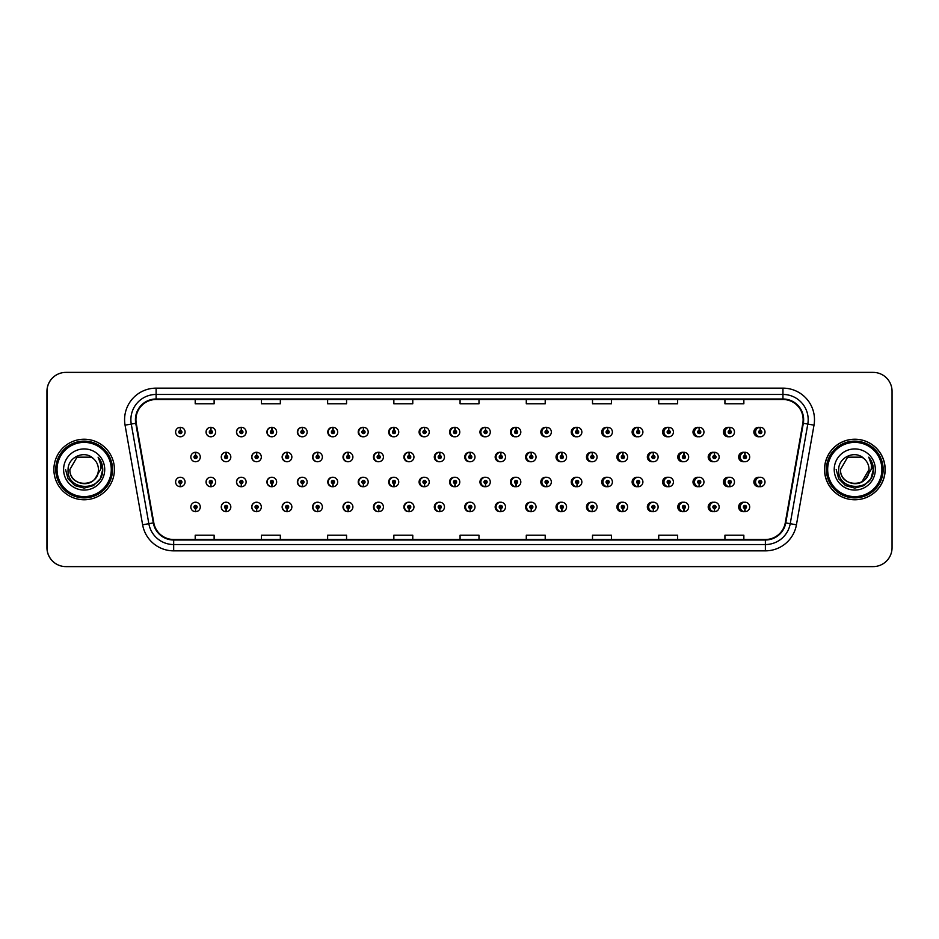 <?xml version="1.0" encoding="UTF-8"?>
<svg xmlns="http://www.w3.org/2000/svg" width="939" height="939" viewBox="0 0 939 939"><rect width="100%" height="100%" fill="white"/><g stroke="black" fill="none" stroke-linecap="round" stroke-linejoin="round"><path stroke-width="1.41" d="M215.594 432.046A4.73 4.73 0 0 0 211.075 427.315A4.73 4.73 0 0 1 215.594 432.046A4.73 4.73 0 0 1 210.864 436.776A4.73 4.73 0 0 1 206.134 432.046A4.73 4.73 0 0 1 210.665 427.315L210.794 430.461A1.573 1.573 0 0 0 209.291 432.046A1.573 1.573 0 0 0 210.864 433.618A1.573 1.573 0 0 0 212.449 432.046A1.573 1.573 0 0 0 210.935 430.461L211.075 427.315A4.73 4.73 0 0 0 206.052 432.046A4.73 4.73 0 0 0 210.829 436.776M246.124 432.046A4.73 4.73 0 0 0 241.593 427.315A4.73 4.73 0 0 1 246.124 432.046A4.73 4.73 0 0 1 241.393 436.776A4.73 4.73 0 0 1 236.663 432.046A4.73 4.73 0 0 1 241.182 427.315L241.323 430.461A1.573 1.573 0 0 0 239.809 432.046A1.573 1.573 0 0 0 241.393 433.618A1.573 1.573 0 0 0 242.966 432.046A1.573 1.573 0 0 0 241.464 430.461L241.593 427.315A4.73 4.73 0 0 0 236.487 432.046A4.73 4.73 0 0 0 241.3 436.764M272.122 427.339A4.73 4.73 0 0 0 266.922 432.046A4.73 4.73 0 0 0 271.782 436.764M302.64 427.339A4.73 4.73 0 0 0 297.358 432.046A4.73 4.73 0 0 0 302.264 436.764M333.157 427.351A4.73 4.73 0 0 0 327.781 432.046A4.73 4.73 0 0 0 332.735 436.764M363.217 427.315A4.73 4.73 0 0 0 358.217 432.046A4.73 4.73 0 0 0 363.217 436.764M393.687 427.327A4.73 4.73 0 0 0 388.652 432.046A4.73 4.73 0 0 0 393.687 436.764M424.17 427.327A4.73 4.73 0 0 0 419.087 432.046A4.73 4.73 0 0 0 424.17 436.752M454.652 427.327A4.73 4.73 0 0 0 449.523 432.046A4.73 4.73 0 0 0 454.652 436.752M485.123 427.327A4.73 4.73 0 0 0 479.958 432.046A4.73 4.73 0 0 0 485.123 436.752M515.605 427.339A4.73 4.73 0 0 0 510.393 432.046A4.73 4.73 0 0 0 515.605 436.741M546.087 427.339A4.73 4.73 0 0 0 540.829 432.046A4.73 4.73 0 0 0 546.087 436.741M576.558 427.351A4.73 4.73 0 0 0 571.252 432.046A4.73 4.73 0 0 0 576.558 436.741M607.04 427.351A4.73 4.73 0 0 0 601.688 432.046A4.73 4.73 0 0 0 607.04 436.729M637.522 427.362A4.73 4.73 0 0 0 632.123 432.046A4.73 4.73 0 0 0 637.522 436.729M667.993 427.362A4.73 4.73 0 0 0 662.558 432.046A4.73 4.73 0 0 0 667.993 436.717M698.475 427.374A4.73 4.73 0 0 0 692.994 432.046A4.73 4.73 0 0 0 698.475 436.705M728.946 427.374A4.73 4.73 0 0 0 723.429 432.046A4.73 4.73 0 0 0 728.946 436.705M759.428 427.386A4.73 4.73 0 0 0 753.864 432.046A4.73 4.73 0 0 0 759.428 436.694M469.864 502.248A4.73 4.73 0 0 0 464.735 506.954A4.73 4.73 0 0 0 469.864 511.673M470.063 511.649A4.73 4.73 0 0 0 470.462 511.579L470.357 509.161M439.393 502.248A4.73 4.73 0 0 0 434.299 506.954A4.73 4.73 0 0 0 439.393 511.673M439.534 511.661A4.73 4.73 0 0 0 439.945 511.602L439.839 509.161M408.911 502.236A4.73 4.73 0 0 0 403.876 506.954A4.73 4.73 0 0 0 408.911 511.673M404.486 506.954A4.73 4.73 0 0 0 409.017 511.685A4.73 4.73 0 0 1 404.486 506.954A4.73 4.73 0 0 1 409.216 502.224A4.73 4.73 0 0 1 413.946 506.954A4.73 4.73 0 0 1 409.427 511.685L409.287 508.539A1.573 1.573 0 0 0 410.801 506.954A1.573 1.573 0 0 0 409.216 505.382A1.573 1.573 0 0 0 407.643 506.954A1.573 1.573 0 0 0 409.146 508.539L409.017 511.685A4.73 4.73 0 0 0 409.427 511.614L409.31 509.161M378.429 502.236A4.73 4.73 0 0 0 373.44 506.954A4.73 4.73 0 0 0 378.429 511.685M373.968 506.954A4.73 4.73 0 0 0 378.487 511.685A4.73 4.73 0 0 1 373.968 506.954A4.73 4.73 0 0 1 378.699 502.224A4.73 4.73 0 0 1 383.429 506.954A4.73 4.73 0 0 1 378.898 511.685L378.769 508.539A1.573 1.573 0 0 0 380.272 506.954A1.573 1.573 0 0 0 378.699 505.382A1.573 1.573 0 0 0 377.114 506.954A1.573 1.573 0 0 0 378.628 508.539L378.487 511.685A4.73 4.73 0 0 0 378.898 511.626L378.793 509.161M317.476 502.236A4.73 4.73 0 0 0 312.57 506.954A4.73 4.73 0 0 0 317.852 511.661L317.746 509.161M347.958 502.236A4.73 4.73 0 0 0 343.005 506.954A4.73 4.73 0 0 0 348.381 511.649L348.275 509.161M226.041 502.224A4.73 4.73 0 0 0 221.264 506.954A4.73 4.73 0 0 0 226.287 511.685L226.158 508.539A1.573 1.573 0 0 0 227.661 506.954A1.573 1.573 0 0 0 226.088 505.382A1.573 1.573 0 0 0 224.503 506.954A1.573 1.573 0 0 0 226.017 508.539L226.053 507.588A0.634 0.634 0 0 1 225.454 506.954A0.634 0.634 0 0 1 226.088 506.332A0.634 0.634 0 0 1 226.722 506.954A0.634 0.634 0 0 1 226.111 507.588L226.158 508.539M256.523 502.236A4.73 4.73 0 0 0 251.699 506.954A4.73 4.73 0 0 0 256.817 511.673L256.676 508.539A1.573 1.573 0 0 0 258.19 506.954A1.573 1.573 0 0 0 256.605 505.382A1.573 1.573 0 0 0 255.032 506.954A1.573 1.573 0 0 0 256.535 508.539L256.582 507.588A0.634 0.634 0 0 1 255.971 506.954A0.634 0.634 0 0 1 256.605 506.332A0.634 0.634 0 0 1 257.239 506.954A0.634 0.634 0 0 1 256.64 507.588L256.676 508.539M286.994 502.236A4.73 4.73 0 0 0 282.134 506.954A4.73 4.73 0 0 0 287.334 511.661L287.228 509.161M500.346 502.248A4.73 4.73 0 0 0 495.17 506.954A4.73 4.73 0 0 0 500.346 511.673M530.817 502.259A4.73 4.73 0 0 0 525.605 506.954A4.73 4.73 0 0 0 530.817 511.661M561.299 502.259A4.73 4.73 0 0 0 556.041 506.954A4.73 4.73 0 0 0 561.299 511.661M591.781 502.259A4.73 4.73 0 0 0 586.476 506.954A4.73 4.73 0 0 0 591.781 511.649M622.252 502.271A4.73 4.73 0 0 0 616.911 506.954A4.73 4.73 0 0 0 622.252 511.649M652.734 502.271A4.73 4.73 0 0 0 647.347 506.954A4.73 4.73 0 0 0 652.734 511.638M683.216 502.283A4.73 4.73 0 0 0 677.782 506.954A4.73 4.73 0 0 0 683.216 511.638M713.687 502.295A4.73 4.73 0 0 0 708.206 506.954A4.73 4.73 0 0 0 713.687 511.626M744.169 502.295A4.73 4.73 0 0 0 738.641 506.954A4.73 4.73 0 0 0 744.169 511.626M195.5 508.539L195.359 511.685A4.73 4.73 0 0 0 195.77 511.685L195.629 508.539A1.573 1.573 0 0 0 197.143 506.954A1.573 1.573 0 0 0 195.558 505.382A1.573 1.573 0 0 0 193.986 506.954A1.573 1.573 0 0 0 195.5 508.539L195.535 507.588A0.634 0.634 0 0 1 194.936 506.954A0.634 0.634 0 0 1 195.558 506.332A0.634 0.634 0 0 1 196.192 506.954A0.634 0.634 0 0 1 195.594 507.588L195.629 508.539M454.652 477.27A4.73 4.73 0 0 0 449.523 481.989A4.73 4.73 0 0 0 454.652 486.695M450.321 481.989A4.73 4.73 0 0 0 454.84 486.707A4.73 4.73 0 0 1 450.321 481.989A4.73 4.73 0 0 1 455.051 477.258A4.73 4.73 0 0 1 459.781 481.989A4.73 4.73 0 0 1 455.251 486.707L455.11 483.562A1.573 1.573 0 0 0 456.624 481.989A1.573 1.573 0 0 0 455.051 480.404A1.573 1.573 0 0 0 453.467 481.989A1.573 1.573 0 0 0 454.981 483.562L454.84 486.707A4.73 4.73 0 0 0 455.251 486.613M424.17 477.27A4.73 4.73 0 0 0 419.087 481.989A4.73 4.73 0 0 0 424.17 486.707M419.792 481.989A4.73 4.73 0 0 0 424.322 486.707A4.73 4.73 0 0 1 419.792 481.989A4.73 4.73 0 0 1 424.522 477.258A4.73 4.73 0 0 1 429.252 481.989A4.73 4.73 0 0 1 424.733 486.707L424.592 483.562A1.573 1.573 0 0 0 426.095 481.989A1.573 1.573 0 0 0 424.522 480.404A1.573 1.573 0 0 0 422.949 481.989A1.573 1.573 0 0 0 424.451 483.562L424.322 486.707A4.73 4.73 0 0 0 424.721 486.625M393.687 477.27A4.73 4.73 0 0 0 388.652 481.989A4.73 4.73 0 0 0 393.687 486.707M389.274 481.989A4.73 4.73 0 0 0 393.793 486.707A4.73 4.73 0 0 1 389.274 481.989A4.73 4.73 0 0 1 394.004 477.258A4.73 4.73 0 0 1 398.735 481.989A4.73 4.73 0 0 1 394.204 486.707L394.075 483.562A1.573 1.573 0 0 0 395.577 481.989A1.573 1.573 0 0 0 394.004 480.404A1.573 1.573 0 0 0 392.42 481.989A1.573 1.573 0 0 0 393.934 483.562L393.793 486.707A4.73 4.73 0 0 0 394.204 486.648M302.264 477.258A4.73 4.73 0 0 0 297.358 481.989A4.73 4.73 0 0 0 302.64 486.684L302.499 483.562A1.573 1.573 0 0 0 304.013 481.989A1.573 1.573 0 0 0 302.44 480.404A1.573 1.573 0 0 0 300.856 481.989A1.573 1.573 0 0 0 302.37 483.562L302.405 482.611A0.634 0.634 0 0 1 301.806 481.989A0.634 0.634 0 0 1 302.44 481.355A0.634 0.634 0 0 1 303.062 481.989A0.634 0.634 0 0 1 302.464 482.611L302.499 483.562M271.782 477.258A4.73 4.73 0 0 0 266.922 481.989A4.73 4.73 0 0 0 272.122 486.695L271.981 483.562A1.573 1.573 0 0 0 273.484 481.989A1.573 1.573 0 0 0 271.911 480.404A1.573 1.573 0 0 0 270.338 481.989A1.573 1.573 0 0 0 271.841 483.562L271.887 482.611A0.634 0.634 0 0 1 271.277 481.989A0.634 0.634 0 0 1 271.911 481.355A0.634 0.634 0 0 1 272.545 481.989A0.634 0.634 0 0 1 271.934 482.611L271.981 483.562M241.3 477.258A4.73 4.73 0 0 0 236.487 481.989A4.73 4.73 0 0 0 241.593 486.695L241.464 483.562A1.573 1.573 0 0 0 242.966 481.989A1.573 1.573 0 0 0 241.393 480.404A1.573 1.573 0 0 0 239.809 481.989A1.573 1.573 0 0 0 241.323 483.562L241.358 482.611A0.634 0.634 0 0 1 240.76 481.989A0.634 0.634 0 0 1 241.393 481.355A0.634 0.634 0 0 1 242.016 481.989A0.634 0.634 0 0 1 241.417 482.611L241.464 483.562M210.829 477.258A4.73 4.73 0 0 0 206.052 481.989A4.73 4.73 0 0 0 211.075 486.707L210.935 483.562A1.573 1.573 0 0 0 212.449 481.989A1.573 1.573 0 0 0 210.864 480.404A1.573 1.573 0 0 0 209.291 481.989A1.573 1.573 0 0 0 210.794 483.562L210.841 482.611A0.634 0.634 0 0 1 210.242 481.989A0.634 0.634 0 0 1 210.864 481.355A0.634 0.634 0 0 1 211.498 481.989A0.634 0.634 0 0 1 210.899 482.611L210.935 483.562M363.217 477.258A4.73 4.73 0 0 0 358.217 481.989A4.73 4.73 0 0 0 363.217 486.707M358.745 481.989A4.73 4.73 0 0 0 363.276 486.707A4.73 4.73 0 0 1 358.745 481.989A4.73 4.73 0 0 1 363.475 477.258A4.73 4.73 0 0 1 368.205 481.989A4.73 4.73 0 0 1 363.686 486.707L363.546 483.562A1.573 1.573 0 0 0 365.06 481.989A1.573 1.573 0 0 0 363.475 480.404A1.573 1.573 0 0 0 361.902 481.989A1.573 1.573 0 0 0 363.416 483.562L363.276 486.707A4.73 4.73 0 0 0 363.686 486.66M332.735 477.258A4.73 4.73 0 0 0 327.781 481.989A4.73 4.73 0 0 0 333.157 486.672L333.028 483.562A1.573 1.573 0 0 0 334.53 481.989A1.573 1.573 0 0 0 332.958 480.404A1.573 1.573 0 0 0 331.385 481.989A1.573 1.573 0 0 0 332.887 483.562L332.934 482.611A0.634 0.634 0 0 1 332.324 481.989A0.634 0.634 0 0 1 332.958 481.355A0.634 0.634 0 0 1 333.591 481.989A0.634 0.634 0 0 1 332.981 482.611L333.028 483.562M485.123 477.282A4.73 4.73 0 0 0 479.958 481.989A4.73 4.73 0 0 0 485.123 486.695M480.838 481.989A4.73 4.73 0 0 0 485.357 486.707A4.73 4.73 0 0 1 480.838 481.989A4.73 4.73 0 0 1 485.569 477.258A4.73 4.73 0 0 1 490.299 481.989A4.73 4.73 0 0 1 485.78 486.707L485.639 483.562A1.573 1.573 0 0 0 487.141 481.989A1.573 1.573 0 0 0 485.569 480.404A1.573 1.573 0 0 0 483.996 481.989A1.573 1.573 0 0 0 485.498 483.562L485.357 486.707A4.73 4.73 0 0 0 485.768 486.59M515.605 477.282A4.73 4.73 0 0 0 510.393 481.989A4.73 4.73 0 0 0 515.605 486.695M546.087 477.282A4.73 4.73 0 0 0 540.829 481.989A4.73 4.73 0 0 0 546.087 486.684M576.558 477.294A4.73 4.73 0 0 0 571.252 481.989A4.73 4.73 0 0 0 576.558 486.684M607.04 477.294A4.73 4.73 0 0 0 601.688 481.989A4.73 4.73 0 0 0 607.04 486.672M637.522 477.305A4.73 4.73 0 0 0 632.123 481.989A4.73 4.73 0 0 0 637.522 486.672M667.993 477.305A4.73 4.73 0 0 0 662.558 481.989A4.73 4.73 0 0 0 667.993 486.66M698.475 477.317A4.73 4.73 0 0 0 692.994 481.989A4.73 4.73 0 0 0 698.475 486.66M728.946 477.329A4.73 4.73 0 0 0 723.429 481.989A4.73 4.73 0 0 0 728.946 486.648M759.428 477.329A4.73 4.73 0 0 0 753.864 481.989A4.73 4.73 0 0 0 759.428 486.637M180.276 483.562L180.135 486.707A4.73 4.73 0 0 0 180.558 486.707L180.417 483.562A1.573 1.573 0 0 0 181.92 481.989A1.573 1.573 0 0 0 180.347 480.404A1.573 1.573 0 0 0 178.774 481.989A1.573 1.573 0 0 0 180.276 483.562L180.323 482.611A0.634 0.634 0 0 1 179.713 481.989A0.634 0.634 0 0 1 180.347 481.355A0.634 0.634 0 0 1 180.981 481.989A0.634 0.634 0 0 1 180.37 482.611L180.417 483.562M469.864 452.305A4.73 4.73 0 0 0 464.735 457.011A4.73 4.73 0 0 0 469.864 461.73M439.393 452.293A4.73 4.73 0 0 0 434.299 457.011A4.73 4.73 0 0 0 439.393 461.73M408.911 452.293A4.73 4.73 0 0 0 403.876 457.011A4.73 4.73 0 0 0 408.911 461.73M378.429 452.293A4.73 4.73 0 0 0 373.44 457.011A4.73 4.73 0 0 0 378.429 461.742M322.382 457.011A4.73 4.73 0 0 0 317.863 452.293A4.73 4.73 0 0 1 322.382 457.011A4.73 4.73 0 0 1 317.652 461.742A4.73 4.73 0 0 1 312.922 457.011A4.73 4.73 0 0 1 317.441 452.293L317.582 455.438A1.573 1.573 0 0 0 316.079 457.011A1.573 1.573 0 0 0 317.652 458.596A1.573 1.573 0 0 0 319.225 457.011A1.573 1.573 0 0 0 317.722 455.438L317.863 452.293A4.73 4.73 0 0 0 312.57 457.011A4.73 4.73 0 0 0 317.476 461.742M352.9 457.011A4.73 4.73 0 0 0 348.381 452.293A4.73 4.73 0 0 1 352.9 457.011A4.73 4.73 0 0 1 348.169 461.742A4.73 4.73 0 0 1 343.439 457.011A4.73 4.73 0 0 1 347.97 452.293L348.111 455.438A1.573 1.573 0 0 0 346.597 457.011A1.573 1.573 0 0 0 348.169 458.596A1.573 1.573 0 0 0 349.754 457.011A1.573 1.573 0 0 0 348.24 455.438L348.381 452.293A4.73 4.73 0 0 0 343.005 457.011A4.73 4.73 0 0 0 347.958 461.742M230.818 457.011A4.73 4.73 0 0 0 226.287 452.293A4.73 4.73 0 0 1 230.818 457.011A4.73 4.73 0 0 1 226.088 461.742A4.73 4.73 0 0 1 221.358 457.011A4.73 4.73 0 0 1 225.876 452.293L226.017 455.438A1.573 1.573 0 0 0 224.503 457.011A1.573 1.573 0 0 0 226.088 458.596A1.573 1.573 0 0 0 227.661 457.011A1.573 1.573 0 0 0 226.158 455.438L226.287 452.293A4.73 4.73 0 0 0 221.264 457.011A4.73 4.73 0 0 0 226.041 461.742M261.335 457.011A4.73 4.73 0 0 0 256.817 452.293A4.73 4.73 0 0 1 261.335 457.011A4.73 4.73 0 0 1 256.605 461.742A4.73 4.73 0 0 1 251.875 457.011A4.73 4.73 0 0 1 256.406 452.293L256.535 455.438A1.573 1.573 0 0 0 255.032 457.011A1.573 1.573 0 0 0 256.605 458.596A1.573 1.573 0 0 0 258.19 457.011A1.573 1.573 0 0 0 256.676 455.438L256.817 452.293A4.73 4.73 0 0 0 251.699 457.011A4.73 4.73 0 0 0 256.523 461.742M291.865 457.011A4.73 4.73 0 0 0 287.334 452.293A4.73 4.73 0 0 1 291.865 457.011A4.73 4.73 0 0 1 287.134 461.742A4.73 4.73 0 0 1 282.404 457.011A4.73 4.73 0 0 1 286.923 452.293L287.064 455.438A1.573 1.573 0 0 0 285.55 457.011A1.573 1.573 0 0 0 287.134 458.596A1.573 1.573 0 0 0 288.707 457.011A1.573 1.573 0 0 0 287.193 455.438L287.334 452.293A4.73 4.73 0 0 0 282.134 457.011A4.73 4.73 0 0 0 286.994 461.742M500.346 452.305A4.73 4.73 0 0 0 495.17 457.011A4.73 4.73 0 0 0 500.346 461.718M530.817 452.305A4.73 4.73 0 0 0 525.605 457.011A4.73 4.73 0 0 0 530.817 461.718M561.299 452.316A4.73 4.73 0 0 0 556.041 457.011A4.73 4.73 0 0 0 561.299 461.718M591.781 452.316A4.73 4.73 0 0 0 586.476 457.011A4.73 4.73 0 0 0 591.781 461.706M622.252 452.328A4.73 4.73 0 0 0 616.911 457.011A4.73 4.73 0 0 0 622.252 461.706M652.734 452.328A4.73 4.73 0 0 0 647.347 457.011A4.73 4.73 0 0 0 652.734 461.695M683.216 452.34A4.73 4.73 0 0 0 677.782 457.011A4.73 4.73 0 0 0 683.216 461.695M713.687 452.34A4.73 4.73 0 0 0 708.206 457.011A4.73 4.73 0 0 0 713.687 461.683M744.169 452.352A4.73 4.73 0 0 0 738.641 457.011A4.73 4.73 0 0 0 744.169 461.671M363.686 427.374A4.73 4.73 0 0 0 363.276 427.327L363.416 430.461A1.573 1.573 0 0 0 361.902 432.046A1.573 1.573 0 0 0 363.475 433.618A1.573 1.573 0 0 0 365.06 432.046A1.573 1.573 0 0 0 363.546 430.461L363.51 431.412A0.634 0.634 0 0 1 364.109 432.046A0.634 0.634 0 0 1 363.475 432.668A0.634 0.634 0 0 1 362.853 432.046A0.634 0.634 0 0 1 363.452 431.412L363.416 430.461M394.204 427.386A4.73 4.73 0 0 0 393.793 427.327L393.934 430.461A1.573 1.573 0 0 0 392.42 432.046A1.573 1.573 0 0 0 394.004 433.618A1.573 1.573 0 0 0 395.577 432.046A1.573 1.573 0 0 0 394.075 430.461L394.028 431.412A0.634 0.634 0 0 1 394.626 432.046A0.634 0.634 0 0 1 394.004 432.668A0.634 0.634 0 0 1 393.371 432.046A0.634 0.634 0 0 1 393.969 431.412L393.934 430.461M180.417 430.461L180.558 427.315A4.73 4.73 0 0 0 180.135 427.315L180.276 430.461A1.573 1.573 0 0 0 178.774 432.046A1.573 1.573 0 0 0 180.347 433.618A1.573 1.573 0 0 0 181.92 432.046A1.573 1.573 0 0 0 180.417 430.461L180.37 431.412A0.634 0.634 0 0 1 180.981 432.046A0.634 0.634 0 0 1 180.347 432.668A0.634 0.634 0 0 1 179.713 432.046A0.634 0.634 0 0 1 180.323 431.412L180.276 430.461M470.462 452.387A4.73 4.73 0 0 0 470.063 452.316L470.169 454.805M439.945 452.375A4.73 4.73 0 0 0 439.534 452.316L439.675 455.438A1.573 1.573 0 0 0 438.161 457.011A1.573 1.573 0 0 0 439.745 458.596A1.573 1.573 0 0 0 441.318 457.011A1.573 1.573 0 0 0 439.804 455.438L439.769 456.389A0.634 0.634 0 0 1 440.368 457.011A0.634 0.634 0 0 1 439.745 457.645A0.634 0.634 0 0 1 439.112 457.011A0.634 0.634 0 0 1 439.71 456.389L439.675 455.438M409.427 452.352A4.73 4.73 0 0 0 409.017 452.305L409.146 455.438A1.573 1.573 0 0 0 407.643 457.011A1.573 1.573 0 0 0 409.216 458.596A1.573 1.573 0 0 0 410.801 457.011A1.573 1.573 0 0 0 409.287 455.438L409.251 456.389A0.634 0.634 0 0 1 409.85 457.011A0.634 0.634 0 0 1 409.216 457.645A0.634 0.634 0 0 1 408.582 457.011A0.634 0.634 0 0 1 409.193 456.389L409.146 455.438M378.898 452.34A4.73 4.73 0 0 0 378.487 452.293L378.628 455.438A1.573 1.573 0 0 0 377.114 457.011A1.573 1.573 0 0 0 378.699 458.596A1.573 1.573 0 0 0 380.272 457.011A1.573 1.573 0 0 0 378.769 455.438L378.722 456.389A0.634 0.634 0 0 1 379.333 457.011A0.634 0.634 0 0 1 378.699 457.645A0.634 0.634 0 0 1 378.065 457.011A0.634 0.634 0 0 1 378.663 456.389L378.628 455.438M500.992 452.41A4.73 4.73 0 0 0 500.581 452.328L500.722 455.438A1.573 1.573 0 0 0 499.208 457.011A1.573 1.573 0 0 0 500.78 458.596A1.573 1.573 0 0 0 502.365 457.011A1.573 1.573 0 0 0 500.851 455.438L500.816 456.389A0.634 0.634 0 0 1 501.414 457.011A0.634 0.634 0 0 1 500.78 457.645A0.634 0.634 0 0 1 500.158 457.011A0.634 0.634 0 0 1 500.757 456.389L500.722 455.438M195.629 455.438L195.77 452.293A4.73 4.73 0 0 0 195.359 452.293L195.5 455.438A1.573 1.573 0 0 0 193.986 457.011A1.573 1.573 0 0 0 195.558 458.596A1.573 1.573 0 0 0 197.143 457.011A1.573 1.573 0 0 0 195.629 455.438L195.594 456.389A0.634 0.634 0 0 1 196.192 457.011A0.634 0.634 0 0 1 195.558 457.645A0.634 0.634 0 0 1 194.936 457.011A0.634 0.634 0 0 1 195.535 456.389L195.5 455.438M53.887 469.5A30.271 30.271 0 0 0 84.158 499.771A30.271 30.271 0 0 0 114.429 469.5A30.271 30.271 0 0 0 84.158 439.229A30.271 30.271 0 0 0 53.887 469.5A30.271 30.271 0 0 0 84.158 499.771A30.271 30.271 0 0 0 114.429 469.5A30.271 30.271 0 0 0 84.158 439.229A30.271 30.271 0 0 0 53.887 469.5M824.642 469.5A30.271 30.271 0 0 0 854.901 499.771A30.271 30.271 0 0 0 885.172 469.5A30.271 30.271 0 0 0 854.901 439.229A30.271 30.271 0 0 0 824.642 469.5M135.932 419.686A20.177 20.177 0 0 1 156.109 399.498L782.95 399.498A20.177 20.177 0 0 1 802.822 423.184L785.262 522.823A20.177 20.177 0 0 1 765.379 539.502L173.68 539.502A20.177 20.177 0 0 1 153.808 522.823L136.237 423.184A20.177 20.177 0 0 1 135.932 419.686M135.427 419.686A20.681 20.681 0 0 0 135.744 423.278L153.315 522.906A20.681 20.681 0 0 0 173.68 540.007L765.379 540.007A20.681 20.681 0 0 0 785.755 522.906L803.326 423.278A20.681 20.681 0 0 0 782.95 398.993L156.109 398.993A20.681 20.681 0 0 0 135.427 419.686M125.063 425.156A31.527 31.527 0 0 1 156.109 388.147L782.95 388.147A31.527 31.527 0 0 1 814.007 425.156L796.436 524.795A31.527 31.527 0 0 1 765.379 550.853L173.68 550.853A31.527 31.527 0 0 1 142.622 524.795L125.063 425.156L131.272 424.064A25.224 25.224 0 0 1 156.109 394.45L782.95 394.45A25.224 25.224 0 0 1 807.798 424.064L790.227 523.704A25.224 25.224 0 0 1 765.379 544.55L173.68 544.55A25.224 25.224 0 0 1 148.843 523.704L131.272 424.064A25.224 25.224 0 0 1 130.885 419.686M892.05 391.305A18.921 18.921 0 0 0 873.129 372.384L65.93 372.384A18.921 18.921 0 0 0 47.009 391.305L47.009 547.695A18.921 18.921 0 0 0 65.93 566.616L873.129 566.616A18.921 18.921 0 0 0 892.05 547.695L892.05 391.305M460.075 399.498L460.075 403.77L478.996 403.77L478.996 399.498M393.852 399.498L393.852 403.77L412.773 403.77L412.773 399.498M327.641 399.498L327.641 403.77L346.561 403.77L346.561 399.498M261.429 399.498L261.429 403.77L280.338 403.77L280.338 399.498M195.206 399.498L195.206 403.77L214.127 403.77L214.127 399.498M526.286 399.498L526.286 403.77L545.207 403.77L545.207 399.498M592.509 399.498L592.509 403.77L611.418 403.77L611.418 399.498M658.72 399.498L658.72 403.77L677.641 403.77L677.641 399.498M724.931 399.498L724.931 403.77L743.852 403.77L743.852 399.498M478.996 539.502L478.996 535.23L460.075 535.23L460.075 539.502M412.773 539.502L412.773 535.23L393.852 535.23L393.852 539.502M346.561 539.502L346.561 535.23L327.641 535.23L327.641 539.502M280.338 539.502L280.338 535.23L261.429 535.23L261.429 539.502M214.127 539.502L214.127 535.23L195.206 535.23L195.206 539.502M545.207 539.502L545.207 535.23L526.286 535.23L526.286 539.502M611.418 539.502L611.418 535.23L592.509 535.23L592.509 539.502M677.641 539.502L677.641 535.23L658.72 535.23L658.72 539.502M743.852 539.502L743.852 535.23L724.931 535.23L724.931 539.502M873.07 372.384L65.871 372.384A18.921 18.921 0 0 0 46.95 391.305L46.95 547.695A18.921 18.921 0 0 0 65.871 566.616L873.07 566.616M200.289 457.011A4.73 4.73 0 0 0 195.77 452.293A4.73 4.73 0 0 1 200.289 457.011A4.73 4.73 0 0 1 195.558 461.742A4.73 4.73 0 0 1 190.828 457.011A4.73 4.73 0 0 1 195.359 452.293M175.616 481.989A4.73 4.73 0 0 0 180.135 486.707A4.73 4.73 0 0 1 175.616 481.989A4.73 4.73 0 0 1 180.347 477.258A4.73 4.73 0 0 1 185.077 481.989A4.73 4.73 0 0 1 180.558 486.707M190.828 506.954A4.73 4.73 0 0 0 195.359 511.685A4.73 4.73 0 0 1 190.828 506.954A4.73 4.73 0 0 1 195.558 502.224A4.73 4.73 0 0 1 200.289 506.954A4.73 4.73 0 0 1 195.77 511.685M185.077 432.046A4.73 4.73 0 0 0 180.558 427.315A4.73 4.73 0 0 1 185.077 432.046A4.73 4.73 0 0 1 180.347 436.776A4.73 4.73 0 0 1 175.616 432.046A4.73 4.73 0 0 1 180.135 427.315M111.272 469.5A27.114 27.114 0 0 0 84.158 442.386A27.114 27.114 0 0 0 57.044 469.5A27.114 27.114 0 0 0 84.158 496.614A27.114 27.114 0 0 0 111.272 469.5M112.539 469.5A28.381 28.381 0 0 0 84.158 441.119A28.381 28.381 0 0 0 55.777 469.5A28.381 28.381 0 0 0 84.158 497.881A28.381 28.381 0 0 0 112.539 469.5M98.36 457.504C101.248 461.002 102.703 464.993 102.75 469.5C102.691 464.828 101.142 460.72 98.079 457.176C100.403 461.002 101.224 465.11 100.543 469.5L95.085 478.655A14.261 14.261 0 0 0 98.407 469.5C99.288 487.893 69.028 487.893 69.897 469.5L77.033 457.152L91.283 457.152L93.501 458.725C84.745 449.558 67.901 457.117 68.066 469.5C66.458 491.508 102.14 492.083 102.715 470.568L102.75 469.653M98.407 469.5C99.288 487.893 69.028 487.893 69.897 469.5L77.033 457.152L91.283 457.152L93.501 458.725L91.283 457.152L77.033 457.152L69.897 469.5C69.028 487.893 99.288 487.893 98.407 469.5C99.288 487.893 69.028 487.893 69.897 469.5C69.028 487.893 99.288 487.893 98.407 469.5C99.288 487.893 69.028 487.893 69.897 469.5C69.028 487.893 99.288 487.893 98.407 469.5C99.288 487.893 69.028 487.893 69.897 469.5C69.028 487.893 99.288 487.893 98.407 469.5A14.261 14.261 0 0 0 93.501 458.725M95.085 478.655C87.515 488.89 69.157 482.341 69.897 469.5M63.594 469.5A20.564 20.564 0 0 0 84.158 490.064A20.564 20.564 0 0 0 104.722 469.5A20.564 20.564 0 0 0 84.158 448.936A20.564 20.564 0 0 0 63.594 469.5M98.219 457.34L102.738 470.04L98.219 457.34L102.738 470.04L98.219 457.34L102.738 470.04L98.219 457.34L102.738 470.04L98.219 457.34L102.738 470.04L98.219 457.34L102.75 469.5L100.262 478.796L93.454 485.604L84.158 488.092L74.862 485.604L68.054 478.796L65.566 469.5M881.897 469.5A27.114 27.114 0 0 0 854.783 442.386A27.114 27.114 0 0 0 827.658 469.5A27.114 27.114 0 0 0 854.783 496.614A27.114 27.114 0 0 0 881.897 469.5M883.153 469.5A28.381 28.381 0 0 0 854.783 441.119A28.381 28.381 0 0 0 826.402 469.5A28.381 28.381 0 0 0 854.783 497.881A28.381 28.381 0 0 0 883.153 469.5M885.054 469.5A30.271 30.271 0 0 0 854.783 439.229A30.271 30.271 0 0 0 824.512 469.5A30.271 30.271 0 0 0 854.783 499.771A30.271 30.271 0 0 0 885.054 469.5M861.908 457.152L864.115 458.725C855.37 449.558 838.527 457.117 838.68 469.5C837.083 491.508 872.765 492.083 873.34 470.568L873.376 469.5C873.317 464.828 871.768 460.72 868.704 457.176C871.028 461.002 871.85 465.11 871.157 469.5L865.699 478.655A14.261 14.261 0 0 0 869.033 469.5L861.908 481.848M865.699 478.655C858.14 488.89 839.783 482.341 840.522 469.5C839.654 487.893 869.913 487.893 869.033 469.5C869.913 487.893 839.654 487.893 840.522 469.5C839.654 487.893 869.913 487.893 869.033 469.5C869.913 487.893 839.654 487.893 840.522 469.5C839.654 487.893 869.913 487.893 869.033 469.5C869.913 487.893 839.654 487.893 840.522 469.5C839.654 487.893 869.913 487.893 869.033 469.5C869.913 487.893 839.654 487.893 840.522 469.5L847.647 457.152M840.522 469.5L847.647 457.152L861.908 457.152L864.115 458.725L861.908 457.152L847.647 457.152L840.522 469.5M869.033 469.5A14.261 14.261 0 0 0 864.115 458.725M868.986 457.504C871.861 461.002 873.329 464.993 873.376 469.5L873.376 469.653M834.219 469.5A20.564 20.564 0 0 0 854.783 490.064A20.564 20.564 0 0 0 875.348 469.5A20.564 20.564 0 0 0 854.783 448.936A20.564 20.564 0 0 0 834.219 469.5M868.845 457.34L873.364 470.04L868.845 457.34L873.364 470.04L868.845 457.34L873.364 470.04L868.845 457.34L873.364 470.04L868.845 457.34L873.364 470.04L868.845 457.34L873.376 469.5L870.876 478.796L864.08 485.604L854.783 488.092L845.487 485.604L838.68 478.796L836.191 469.5M226.158 455.438L226.111 456.389A0.634 0.634 0 0 1 226.722 457.011A0.634 0.634 0 0 1 226.088 457.645A0.634 0.634 0 0 1 225.454 457.011A0.634 0.634 0 0 1 226.053 456.389L226.017 455.438M256.676 455.438L256.64 456.389A0.634 0.634 0 0 1 257.239 457.011A0.634 0.634 0 0 1 256.605 457.645A0.634 0.634 0 0 1 255.971 457.011A0.634 0.634 0 0 1 256.582 456.389L256.535 455.438M287.193 455.438L287.158 456.389A0.634 0.634 0 0 1 287.757 457.011A0.634 0.634 0 0 1 287.134 457.645A0.634 0.634 0 0 1 286.501 457.011A0.634 0.634 0 0 1 287.099 456.389L287.064 455.438M287.029 454.805L286.923 452.293M317.722 455.438L317.675 456.389A0.634 0.634 0 0 1 318.286 457.011A0.634 0.634 0 0 1 317.652 457.645A0.634 0.634 0 0 1 317.018 457.011A0.634 0.634 0 0 1 317.628 456.389L317.582 455.438M317.558 454.805L317.441 452.293M226.017 508.539L225.876 511.685A4.73 4.73 0 0 1 221.358 506.954A4.73 4.73 0 0 1 226.088 502.224A4.73 4.73 0 0 1 230.818 506.954A4.73 4.73 0 0 1 226.287 511.685M225.876 511.685L225.876 511.685A4.73 4.73 0 0 1 221.358 506.954M256.535 508.539L256.406 511.685A4.73 4.73 0 0 1 251.875 506.954A4.73 4.73 0 0 1 256.605 502.224A4.73 4.73 0 0 1 261.335 506.954A4.73 4.73 0 0 1 256.817 511.685M256.406 511.685L256.406 511.685A4.73 4.73 0 0 1 251.875 506.954M287.064 508.539L286.923 511.685A4.73 4.73 0 0 1 282.404 506.954A4.73 4.73 0 0 1 287.134 502.224A4.73 4.73 0 0 1 291.865 506.954A4.73 4.73 0 0 1 287.334 511.685L287.193 508.539A1.573 1.573 0 0 0 288.707 506.954A1.573 1.573 0 0 0 287.134 505.382A1.573 1.573 0 0 0 285.55 506.954A1.573 1.573 0 0 0 287.064 508.539L287.099 507.588A0.634 0.634 0 0 1 286.501 506.954A0.634 0.634 0 0 1 287.134 506.332A0.634 0.634 0 0 1 287.757 506.954A0.634 0.634 0 0 1 287.158 507.588L287.193 508.539M286.923 511.685L286.923 511.685A4.73 4.73 0 0 1 282.404 506.954M317.582 508.539L317.441 511.685A4.73 4.73 0 0 1 312.922 506.954A4.73 4.73 0 0 1 317.652 502.224A4.73 4.73 0 0 1 322.382 506.954A4.73 4.73 0 0 1 317.863 511.685L317.722 508.539A1.573 1.573 0 0 0 319.225 506.954A1.573 1.573 0 0 0 317.652 505.382A1.573 1.573 0 0 0 316.079 506.954A1.573 1.573 0 0 0 317.582 508.539L317.628 507.588A0.634 0.634 0 0 1 317.018 506.954A0.634 0.634 0 0 1 317.652 506.332A0.634 0.634 0 0 1 318.286 506.954A0.634 0.634 0 0 1 317.675 507.588L317.722 508.539M317.441 511.685L317.441 511.685A4.73 4.73 0 0 1 312.922 506.954M210.794 483.562L210.665 486.707A4.73 4.73 0 0 1 206.134 481.989A4.73 4.73 0 0 1 210.864 477.258A4.73 4.73 0 0 1 215.594 481.989A4.73 4.73 0 0 1 211.075 486.707M210.665 486.707L210.665 486.719A4.73 4.73 0 0 1 206.134 481.989M241.323 483.562L241.182 486.707A4.73 4.73 0 0 1 236.663 481.989A4.73 4.73 0 0 1 241.393 477.258A4.73 4.73 0 0 1 246.124 481.989A4.73 4.73 0 0 1 241.593 486.707M241.182 486.707L241.182 486.719A4.73 4.73 0 0 1 236.663 481.989M271.841 483.562L271.711 486.707A4.73 4.73 0 0 1 267.181 481.989A4.73 4.73 0 0 1 271.911 477.258A4.73 4.73 0 0 1 276.641 481.989A4.73 4.73 0 0 1 272.122 486.707M271.711 486.707L271.711 486.719A4.73 4.73 0 0 1 267.181 481.989M302.37 483.562L302.229 486.707A4.73 4.73 0 0 1 297.71 481.989A4.73 4.73 0 0 1 302.44 477.258A4.73 4.73 0 0 1 307.17 481.989A4.73 4.73 0 0 1 302.64 486.707M302.229 486.707L302.229 486.719A4.73 4.73 0 0 1 297.71 481.989M210.935 430.461L210.899 431.412A0.634 0.634 0 0 1 211.498 432.046A0.634 0.634 0 0 1 210.864 432.668A0.634 0.634 0 0 1 210.242 432.046A0.634 0.634 0 0 1 210.841 431.412L210.794 430.461M241.464 430.461L241.417 431.412A0.634 0.634 0 0 1 242.016 432.046A0.634 0.634 0 0 1 241.393 432.668A0.634 0.634 0 0 1 240.76 432.046A0.634 0.634 0 0 1 241.358 431.412L241.323 430.461M271.981 430.461L272.122 427.315A4.73 4.73 0 0 1 276.641 432.046A4.73 4.73 0 0 1 271.911 436.776A4.73 4.73 0 0 1 267.181 432.046A4.73 4.73 0 0 1 271.711 427.315L271.841 430.461A1.573 1.573 0 0 0 270.338 432.046A1.573 1.573 0 0 0 271.911 433.618A1.573 1.573 0 0 0 273.484 432.046A1.573 1.573 0 0 0 271.981 430.461L271.934 431.412A0.634 0.634 0 0 1 272.545 432.046A0.634 0.634 0 0 1 271.911 432.668A0.634 0.634 0 0 1 271.277 432.046A0.634 0.634 0 0 1 271.887 431.412L271.841 430.461M302.499 430.461L302.64 427.315A4.73 4.73 0 0 1 307.17 432.046A4.73 4.73 0 0 1 302.44 436.776A4.73 4.73 0 0 1 297.71 432.046A4.73 4.73 0 0 1 302.229 427.315L302.37 430.461A1.573 1.573 0 0 0 300.856 432.046A1.573 1.573 0 0 0 302.44 433.618A1.573 1.573 0 0 0 304.013 432.046A1.573 1.573 0 0 0 302.499 430.461L302.464 431.412A0.634 0.634 0 0 1 303.062 432.046A0.634 0.634 0 0 1 302.44 432.668A0.634 0.634 0 0 1 301.806 432.046A0.634 0.634 0 0 1 302.405 431.412L302.37 430.461M333.028 430.461L333.169 427.315A4.73 4.73 0 0 1 337.688 432.046A4.73 4.73 0 0 1 332.958 436.776A4.73 4.73 0 0 1 328.227 432.046A4.73 4.73 0 0 1 332.746 427.315L332.887 430.461A1.573 1.573 0 0 0 331.385 432.046A1.573 1.573 0 0 0 332.958 433.618A1.573 1.573 0 0 0 334.53 432.046A1.573 1.573 0 0 0 333.028 430.461L332.981 431.412A0.634 0.634 0 0 1 333.591 432.046A0.634 0.634 0 0 1 332.958 432.668A0.634 0.634 0 0 1 332.324 432.046A0.634 0.634 0 0 1 332.934 431.412L332.887 430.461M363.546 430.461L363.686 427.315A4.73 4.73 0 0 1 368.205 432.046A4.73 4.73 0 0 1 363.475 436.776A4.73 4.73 0 0 1 358.745 432.046A4.73 4.73 0 0 1 363.276 427.315M394.075 430.461L394.204 427.315A4.73 4.73 0 0 1 398.735 432.046A4.73 4.73 0 0 1 394.004 436.776A4.73 4.73 0 0 1 389.274 432.046A4.73 4.73 0 0 1 393.793 427.315M424.592 430.461L424.733 427.315A4.73 4.73 0 0 1 429.252 432.046A4.73 4.73 0 0 1 424.522 436.776A4.73 4.73 0 0 1 419.792 432.046A4.73 4.73 0 0 1 424.322 427.315L424.451 430.461A1.573 1.573 0 0 0 422.949 432.046A1.573 1.573 0 0 0 424.522 433.618A1.573 1.573 0 0 0 426.095 432.046A1.573 1.573 0 0 0 424.592 430.461L424.557 431.412A0.634 0.634 0 0 1 425.156 432.046A0.634 0.634 0 0 1 424.522 432.668A0.634 0.634 0 0 1 423.888 432.046A0.634 0.634 0 0 1 424.498 431.412L424.451 430.461M455.11 430.461L455.251 427.315A4.73 4.73 0 0 1 459.781 432.046A4.73 4.73 0 0 1 455.051 436.776A4.73 4.73 0 0 1 450.321 432.046A4.73 4.73 0 0 1 454.84 427.315L454.981 430.461A1.573 1.573 0 0 0 453.467 432.046A1.573 1.573 0 0 0 455.051 433.618A1.573 1.573 0 0 0 456.624 432.046A1.573 1.573 0 0 0 455.11 430.461L455.075 431.412A0.634 0.634 0 0 1 455.673 432.046A0.634 0.634 0 0 1 455.051 432.668A0.634 0.634 0 0 1 454.417 432.046A0.634 0.634 0 0 1 455.016 431.412L454.981 430.461M485.639 430.461L485.78 427.315A4.73 4.73 0 0 1 490.299 432.046A4.73 4.73 0 0 1 485.569 436.776A4.73 4.73 0 0 1 480.838 432.046A4.73 4.73 0 0 1 485.357 427.315L485.498 430.461A1.573 1.573 0 0 0 483.996 432.046A1.573 1.573 0 0 0 485.569 433.618A1.573 1.573 0 0 0 487.141 432.046A1.573 1.573 0 0 0 485.639 430.461L485.592 431.412A0.634 0.634 0 0 1 486.202 432.046A0.634 0.634 0 0 1 485.569 432.668A0.634 0.634 0 0 1 484.935 432.046A0.634 0.634 0 0 1 485.545 431.412L485.498 430.461M516.157 430.461L516.297 427.315A4.73 4.73 0 0 1 520.816 432.046A4.73 4.73 0 0 1 516.086 436.776A4.73 4.73 0 0 1 511.356 432.046A4.73 4.73 0 0 1 515.887 427.315L516.027 430.461A1.573 1.573 0 0 0 514.513 432.046A1.573 1.573 0 0 0 516.086 433.618A1.573 1.573 0 0 0 517.671 432.046A1.573 1.573 0 0 0 516.157 430.461L516.121 431.412A0.634 0.634 0 0 1 516.72 432.046A0.634 0.634 0 0 1 516.086 432.668A0.634 0.634 0 0 1 515.464 432.046A0.634 0.634 0 0 1 516.063 431.412L516.027 430.461M546.686 430.461L546.815 427.315A4.73 4.73 0 0 1 551.346 432.046A4.73 4.73 0 0 1 546.615 436.776A4.73 4.73 0 0 1 541.885 432.046A4.73 4.73 0 0 1 546.404 427.315L546.545 430.461A1.573 1.573 0 0 0 545.031 432.046A1.573 1.573 0 0 0 546.615 433.618A1.573 1.573 0 0 0 548.188 432.046A1.573 1.573 0 0 0 546.686 430.461L546.639 431.412A0.634 0.634 0 0 1 547.249 432.046A0.634 0.634 0 0 1 546.615 432.668A0.634 0.634 0 0 1 545.982 432.046A0.634 0.634 0 0 1 546.58 431.412L546.545 430.461M577.203 430.461L577.344 427.315A4.73 4.73 0 0 1 581.863 432.046A4.73 4.73 0 0 1 577.133 436.776A4.73 4.73 0 0 1 572.403 432.046A4.73 4.73 0 0 1 576.933 427.315L577.062 430.461A1.573 1.573 0 0 0 575.56 432.046A1.573 1.573 0 0 0 577.133 433.618A1.573 1.573 0 0 0 578.706 432.046A1.573 1.573 0 0 0 577.203 430.461L577.168 431.412A0.634 0.634 0 0 1 577.767 432.046A0.634 0.634 0 0 1 577.133 432.668A0.634 0.634 0 0 1 576.499 432.046A0.634 0.634 0 0 1 577.109 431.412L577.062 430.461M607.721 430.461L607.862 427.315A4.73 4.73 0 0 1 612.392 432.046A4.73 4.73 0 0 1 607.662 436.776A4.73 4.73 0 0 1 602.932 432.046A4.73 4.73 0 0 1 607.451 427.315L607.592 430.461A1.573 1.573 0 0 0 606.078 432.046A1.573 1.573 0 0 0 607.662 433.618A1.573 1.573 0 0 0 609.235 432.046A1.573 1.573 0 0 0 607.721 430.461L607.686 431.412A0.634 0.634 0 0 1 608.284 432.046A0.634 0.634 0 0 1 607.662 432.668A0.634 0.634 0 0 1 607.028 432.046A0.634 0.634 0 0 1 607.627 431.412L607.592 430.461M638.25 430.461L638.391 427.315A4.73 4.73 0 0 1 642.91 432.046A4.73 4.73 0 0 1 638.18 436.776A4.73 4.73 0 0 1 633.449 432.046A4.73 4.73 0 0 1 637.968 427.315L638.109 430.461A1.573 1.573 0 0 0 636.607 432.046A1.573 1.573 0 0 0 638.18 433.618A1.573 1.573 0 0 0 639.752 432.046A1.573 1.573 0 0 0 638.25 430.461L638.203 431.412A0.634 0.634 0 0 1 638.813 432.046A0.634 0.634 0 0 1 638.18 432.668A0.634 0.634 0 0 1 637.546 432.046A0.634 0.634 0 0 1 638.156 431.412L638.109 430.461M668.768 430.461L668.908 427.315A4.73 4.73 0 0 1 673.427 432.046A4.73 4.73 0 0 1 668.697 436.776A4.73 4.73 0 0 1 663.967 432.046A4.73 4.73 0 0 1 668.498 427.315L668.638 430.461A1.573 1.573 0 0 0 667.124 432.046A1.573 1.573 0 0 0 668.697 433.618A1.573 1.573 0 0 0 670.282 432.046A1.573 1.573 0 0 0 668.768 430.461L668.732 431.412A0.634 0.634 0 0 1 669.331 432.046A0.634 0.634 0 0 1 668.697 432.668A0.634 0.634 0 0 1 668.075 432.046A0.634 0.634 0 0 1 668.674 431.412L668.638 430.461M699.297 430.461L699.426 427.315A4.73 4.73 0 0 1 703.957 432.046A4.73 4.73 0 0 1 699.226 436.776A4.73 4.73 0 0 1 694.496 432.046A4.73 4.73 0 0 1 699.015 427.315L699.156 430.461A1.573 1.573 0 0 0 697.642 432.046A1.573 1.573 0 0 0 699.226 433.618A1.573 1.573 0 0 0 700.799 432.046A1.573 1.573 0 0 0 699.297 430.461L699.25 431.412A0.634 0.634 0 0 1 699.86 432.046A0.634 0.634 0 0 1 699.226 432.668A0.634 0.634 0 0 1 698.593 432.046A0.634 0.634 0 0 1 699.191 431.412L699.156 430.461M729.814 430.461L729.955 427.315A4.73 4.73 0 0 1 734.474 432.046A4.73 4.73 0 0 1 729.744 436.776A4.73 4.73 0 0 1 725.014 432.046A4.73 4.73 0 0 1 729.544 427.315L729.673 430.461A1.573 1.573 0 0 0 728.171 432.046A1.573 1.573 0 0 0 729.744 433.618A1.573 1.573 0 0 0 731.328 432.046A1.573 1.573 0 0 0 729.814 430.461L729.779 431.412A0.634 0.634 0 0 1 730.378 432.046A0.634 0.634 0 0 1 729.744 432.668A0.634 0.634 0 0 1 729.11 432.046A0.634 0.634 0 0 1 729.72 431.412L729.673 430.461M760.332 430.461L760.473 427.315A4.73 4.73 0 0 1 765.003 432.046A4.73 4.73 0 0 1 760.273 436.776A4.73 4.73 0 0 1 755.543 432.046A4.73 4.73 0 0 1 760.062 427.315L760.203 430.461A1.573 1.573 0 0 0 758.689 432.046A1.573 1.573 0 0 0 760.273 433.618A1.573 1.573 0 0 0 761.846 432.046A1.573 1.573 0 0 0 760.332 430.461L760.297 431.412A0.634 0.634 0 0 1 760.895 432.046A0.634 0.634 0 0 1 760.273 432.668A0.634 0.634 0 0 1 759.639 432.046A0.634 0.634 0 0 1 760.238 431.412L760.203 430.461M348.24 455.438L348.205 456.389A0.634 0.634 0 0 1 348.803 457.011A0.634 0.634 0 0 1 348.169 457.645A0.634 0.634 0 0 1 347.547 457.011A0.634 0.634 0 0 1 348.146 456.389L348.111 455.438M348.076 454.805L347.97 452.293M378.769 455.438L378.898 452.293A4.73 4.73 0 0 1 383.429 457.011A4.73 4.73 0 0 1 378.699 461.742A4.73 4.73 0 0 1 373.968 457.011A4.73 4.73 0 0 1 378.487 452.293L378.605 454.805M409.287 455.438L409.427 452.293A4.73 4.73 0 0 1 413.946 457.011A4.73 4.73 0 0 1 409.216 461.742A4.73 4.73 0 0 1 404.486 457.011A4.73 4.73 0 0 1 409.017 452.293L409.122 454.805M439.804 455.438L439.945 452.293A4.73 4.73 0 0 1 444.476 457.011A4.73 4.73 0 0 1 439.745 461.742A4.73 4.73 0 0 1 435.015 457.011A4.73 4.73 0 0 1 439.534 452.293L439.64 454.805M332.887 483.562L332.746 486.707A4.73 4.73 0 0 1 328.227 481.989A4.73 4.73 0 0 1 332.958 477.258A4.73 4.73 0 0 1 337.688 481.989A4.73 4.73 0 0 1 333.169 486.707M363.416 483.562L363.452 482.611A0.634 0.634 0 0 1 362.853 481.989A0.634 0.634 0 0 1 363.475 481.355A0.634 0.634 0 0 1 364.109 481.989A0.634 0.634 0 0 1 363.51 482.611L363.546 483.562M393.934 483.562L393.969 482.611A0.634 0.634 0 0 1 393.371 481.989A0.634 0.634 0 0 1 394.004 481.355A0.634 0.634 0 0 1 394.626 481.989A0.634 0.634 0 0 1 394.028 482.611L394.075 483.562M424.451 483.562L424.498 482.611A0.634 0.634 0 0 1 423.888 481.989A0.634 0.634 0 0 1 424.522 481.355A0.634 0.634 0 0 1 425.156 481.989A0.634 0.634 0 0 1 424.557 482.611L424.592 483.562M348.111 508.539L347.97 511.685A4.73 4.73 0 0 1 343.439 506.954A4.73 4.73 0 0 1 348.169 502.224A4.73 4.73 0 0 1 352.9 506.954A4.73 4.73 0 0 1 348.381 511.685L348.24 508.539A1.573 1.573 0 0 0 349.754 506.954A1.573 1.573 0 0 0 348.169 505.382A1.573 1.573 0 0 0 346.597 506.954A1.573 1.573 0 0 0 348.111 508.539L348.146 507.588A0.634 0.634 0 0 1 347.547 506.954A0.634 0.634 0 0 1 348.169 506.332A0.634 0.634 0 0 1 348.803 506.954A0.634 0.634 0 0 1 348.205 507.588L348.24 508.539M378.628 508.539L378.663 507.588A0.634 0.634 0 0 1 378.065 506.954A0.634 0.634 0 0 1 378.699 506.332A0.634 0.634 0 0 1 379.333 506.954A0.634 0.634 0 0 1 378.722 507.588L378.769 508.539M409.146 508.539L409.193 507.588A0.634 0.634 0 0 1 408.582 506.954A0.634 0.634 0 0 1 409.216 506.332A0.634 0.634 0 0 1 409.85 506.954A0.634 0.634 0 0 1 409.251 507.588L409.287 508.539M470.333 455.438L470.474 452.293A4.73 4.73 0 0 1 474.993 457.011A4.73 4.73 0 0 1 470.263 461.742A4.73 4.73 0 0 1 465.533 457.011A4.73 4.73 0 0 1 470.052 452.293L470.193 455.438A1.573 1.573 0 0 0 468.69 457.011A1.573 1.573 0 0 0 470.263 458.596A1.573 1.573 0 0 0 471.836 457.011A1.573 1.573 0 0 0 470.333 455.438L470.286 456.389A0.634 0.634 0 0 1 470.897 457.011A0.634 0.634 0 0 1 470.263 457.645A0.634 0.634 0 0 1 469.629 457.011A0.634 0.634 0 0 1 470.239 456.389L470.193 455.438M500.851 455.438L500.992 452.293A4.73 4.73 0 0 1 505.511 457.011A4.73 4.73 0 0 1 500.78 461.742A4.73 4.73 0 0 1 496.05 457.011A4.73 4.73 0 0 1 500.581 452.293M531.38 455.438L531.509 452.293A4.73 4.73 0 0 1 536.04 457.011A4.73 4.73 0 0 1 531.31 461.742A4.73 4.73 0 0 1 526.579 457.011A4.73 4.73 0 0 1 531.098 452.293L531.239 455.438A1.573 1.573 0 0 0 529.725 457.011A1.573 1.573 0 0 0 531.31 458.596A1.573 1.573 0 0 0 532.883 457.011A1.573 1.573 0 0 0 531.38 455.438L531.333 456.389A0.634 0.634 0 0 1 531.943 457.011A0.634 0.634 0 0 1 531.31 457.645A0.634 0.634 0 0 1 530.676 457.011A0.634 0.634 0 0 1 531.274 456.389L531.239 455.438M561.898 455.438L562.038 452.293A4.73 4.73 0 0 1 566.557 457.011A4.73 4.73 0 0 1 561.827 461.742A4.73 4.73 0 0 1 557.097 457.011A4.73 4.73 0 0 1 561.628 452.293L561.757 455.438A1.573 1.573 0 0 0 560.254 457.011A1.573 1.573 0 0 0 561.827 458.596A1.573 1.573 0 0 0 563.412 457.011A1.573 1.573 0 0 0 561.898 455.438L561.862 456.389A0.634 0.634 0 0 1 562.461 457.011A0.634 0.634 0 0 1 561.827 457.645A0.634 0.634 0 0 1 561.193 457.011A0.634 0.634 0 0 1 561.804 456.389L561.757 455.438M592.415 455.438L592.556 452.293A4.73 4.73 0 0 1 597.087 457.011A4.73 4.73 0 0 1 592.356 461.742A4.73 4.73 0 0 1 587.626 457.011A4.73 4.73 0 0 1 592.145 452.293L592.286 455.438A1.573 1.573 0 0 0 590.772 457.011A1.573 1.573 0 0 0 592.356 458.596A1.573 1.573 0 0 0 593.929 457.011A1.573 1.573 0 0 0 592.415 455.438L592.38 456.389A0.634 0.634 0 0 1 592.979 457.011A0.634 0.634 0 0 1 592.356 457.645A0.634 0.634 0 0 1 591.723 457.011A0.634 0.634 0 0 1 592.321 456.389L592.286 455.438M622.944 455.438L623.085 452.293A4.73 4.73 0 0 1 627.604 457.011A4.73 4.73 0 0 1 622.874 461.742A4.73 4.73 0 0 1 618.144 457.011A4.73 4.73 0 0 1 622.663 452.293L622.803 455.438A1.573 1.573 0 0 0 621.301 457.011A1.573 1.573 0 0 0 622.874 458.596A1.573 1.573 0 0 0 624.447 457.011A1.573 1.573 0 0 0 622.944 455.438L622.897 456.389A0.634 0.634 0 0 1 623.508 457.011A0.634 0.634 0 0 1 622.874 457.645A0.634 0.634 0 0 1 622.24 457.011A0.634 0.634 0 0 1 622.85 456.389L622.803 455.438M454.981 483.562L455.016 482.611A0.634 0.634 0 0 1 454.417 481.989A0.634 0.634 0 0 1 455.051 481.355A0.634 0.634 0 0 1 455.673 481.989A0.634 0.634 0 0 1 455.075 482.611L455.11 483.562M485.498 483.562L485.545 482.611A0.634 0.634 0 0 1 484.935 481.989A0.634 0.634 0 0 1 485.569 481.355A0.634 0.634 0 0 1 486.202 481.989A0.634 0.634 0 0 1 485.592 482.611L485.639 483.562M516.027 483.562L515.887 486.707A4.73 4.73 0 0 1 511.356 481.989A4.73 4.73 0 0 1 516.086 477.258A4.73 4.73 0 0 1 520.816 481.989A4.73 4.73 0 0 1 516.297 486.707L516.157 483.562A1.573 1.573 0 0 0 517.671 481.989A1.573 1.573 0 0 0 516.086 480.404A1.573 1.573 0 0 0 514.513 481.989A1.573 1.573 0 0 0 516.027 483.562L516.063 482.611A0.634 0.634 0 0 1 515.464 481.989A0.634 0.634 0 0 1 516.086 481.355A0.634 0.634 0 0 1 516.72 481.989A0.634 0.634 0 0 1 516.121 482.611L516.157 483.562M546.545 483.562L546.404 486.707A4.73 4.73 0 0 1 541.885 481.989A4.73 4.73 0 0 1 546.615 477.258A4.73 4.73 0 0 1 551.346 481.989A4.73 4.73 0 0 1 546.815 486.707L546.686 483.562A1.573 1.573 0 0 0 548.188 481.989A1.573 1.573 0 0 0 546.615 480.404A1.573 1.573 0 0 0 545.031 481.989A1.573 1.573 0 0 0 546.545 483.562L546.58 482.611A0.634 0.634 0 0 1 545.982 481.989A0.634 0.634 0 0 1 546.615 481.355A0.634 0.634 0 0 1 547.249 481.989A0.634 0.634 0 0 1 546.639 482.611L546.686 483.562M577.062 483.562L576.933 486.707A4.73 4.73 0 0 1 572.403 481.989A4.73 4.73 0 0 1 577.133 477.258A4.73 4.73 0 0 1 581.863 481.989A4.73 4.73 0 0 1 577.344 486.707L577.203 483.562A1.573 1.573 0 0 0 578.706 481.989A1.573 1.573 0 0 0 577.133 480.404A1.573 1.573 0 0 0 575.56 481.989A1.573 1.573 0 0 0 577.062 483.562L577.109 482.611A0.634 0.634 0 0 1 576.499 481.989A0.634 0.634 0 0 1 577.133 481.355A0.634 0.634 0 0 1 577.767 481.989A0.634 0.634 0 0 1 577.168 482.611L577.203 483.562M607.592 483.562L607.451 486.707A4.73 4.73 0 0 1 602.932 481.989A4.73 4.73 0 0 1 607.662 477.258A4.73 4.73 0 0 1 612.392 481.989A4.73 4.73 0 0 1 607.862 486.707L607.721 483.562A1.573 1.573 0 0 0 609.235 481.989A1.573 1.573 0 0 0 607.662 480.404A1.573 1.573 0 0 0 606.078 481.989A1.573 1.573 0 0 0 607.592 483.562L607.627 482.611A0.634 0.634 0 0 1 607.028 481.989A0.634 0.634 0 0 1 607.662 481.355A0.634 0.634 0 0 1 608.284 481.989A0.634 0.634 0 0 1 607.686 482.611L607.721 483.562M439.675 508.539L439.534 511.685A4.73 4.73 0 0 1 435.015 506.954A4.73 4.73 0 0 1 439.745 502.224A4.73 4.73 0 0 1 444.476 506.954A4.73 4.73 0 0 1 439.945 511.685L439.804 508.539A1.573 1.573 0 0 0 441.318 506.954A1.573 1.573 0 0 0 439.745 505.382A1.573 1.573 0 0 0 438.161 506.954A1.573 1.573 0 0 0 439.675 508.539L439.71 507.588A0.634 0.634 0 0 1 439.112 506.954A0.634 0.634 0 0 1 439.745 506.332A0.634 0.634 0 0 1 440.368 506.954A0.634 0.634 0 0 1 439.769 507.588L439.804 508.539M470.193 508.539L470.052 511.685A4.73 4.73 0 0 1 465.533 506.954A4.73 4.73 0 0 1 470.263 502.224A4.73 4.73 0 0 1 474.993 506.954A4.73 4.73 0 0 1 470.474 511.685L470.333 508.539A1.573 1.573 0 0 0 471.836 506.954A1.573 1.573 0 0 0 470.263 505.382A1.573 1.573 0 0 0 468.69 506.954A1.573 1.573 0 0 0 470.193 508.539L470.239 507.588A0.634 0.634 0 0 1 469.629 506.954A0.634 0.634 0 0 1 470.263 506.332A0.634 0.634 0 0 1 470.897 506.954A0.634 0.634 0 0 1 470.286 507.588L470.333 508.539M500.722 508.539L500.581 511.685A4.73 4.73 0 0 1 496.05 506.954A4.73 4.73 0 0 1 500.78 502.224A4.73 4.73 0 0 1 505.511 506.954A4.73 4.73 0 0 1 500.992 511.685L500.851 508.539A1.573 1.573 0 0 0 502.365 506.954A1.573 1.573 0 0 0 500.78 505.382A1.573 1.573 0 0 0 499.208 506.954A1.573 1.573 0 0 0 500.722 508.539L500.757 507.588A0.634 0.634 0 0 1 500.158 506.954A0.634 0.634 0 0 1 500.78 506.332A0.634 0.634 0 0 1 501.414 506.954A0.634 0.634 0 0 1 500.816 507.588L500.851 508.539M531.239 508.539L531.098 511.685A4.73 4.73 0 0 1 526.579 506.954A4.73 4.73 0 0 1 531.31 502.224A4.73 4.73 0 0 1 536.04 506.954A4.73 4.73 0 0 1 531.509 511.685L531.38 508.539A1.573 1.573 0 0 0 532.883 506.954A1.573 1.573 0 0 0 531.31 505.382A1.573 1.573 0 0 0 529.725 506.954A1.573 1.573 0 0 0 531.239 508.539L531.274 507.588A0.634 0.634 0 0 1 530.676 506.954A0.634 0.634 0 0 1 531.31 506.332A0.634 0.634 0 0 1 531.943 506.954A0.634 0.634 0 0 1 531.333 507.588L531.38 508.539M561.757 508.539L561.628 511.685A4.73 4.73 0 0 1 557.097 506.954A4.73 4.73 0 0 1 561.827 502.224A4.73 4.73 0 0 1 566.557 506.954A4.73 4.73 0 0 1 562.038 511.685L561.898 508.539A1.573 1.573 0 0 0 563.412 506.954A1.573 1.573 0 0 0 561.827 505.382A1.573 1.573 0 0 0 560.254 506.954A1.573 1.573 0 0 0 561.757 508.539L561.804 507.588A0.634 0.634 0 0 1 561.193 506.954A0.634 0.634 0 0 1 561.827 506.332A0.634 0.634 0 0 1 562.461 506.954A0.634 0.634 0 0 1 561.862 507.588L561.898 508.539M592.286 508.539L592.145 511.685A4.73 4.73 0 0 1 587.626 506.954A4.73 4.73 0 0 1 592.356 502.224A4.73 4.73 0 0 1 597.087 506.954A4.73 4.73 0 0 1 592.556 511.685L592.415 508.539A1.573 1.573 0 0 0 593.929 506.954A1.573 1.573 0 0 0 592.356 505.382A1.573 1.573 0 0 0 590.772 506.954A1.573 1.573 0 0 0 592.286 508.539L592.321 507.588A0.634 0.634 0 0 1 591.723 506.954A0.634 0.634 0 0 1 592.356 506.332A0.634 0.634 0 0 1 592.979 506.954A0.634 0.634 0 0 1 592.38 507.588L592.415 508.539M653.462 455.438L653.603 452.293A4.73 4.73 0 0 1 658.122 457.011A4.73 4.73 0 0 1 653.391 461.742A4.73 4.73 0 0 1 648.661 457.011A4.73 4.73 0 0 1 653.192 452.293L653.333 455.438A1.573 1.573 0 0 0 651.819 457.011A1.573 1.573 0 0 0 653.391 458.596A1.573 1.573 0 0 0 654.976 457.011A1.573 1.573 0 0 0 653.462 455.438L653.427 456.389A0.634 0.634 0 0 1 654.025 457.011A0.634 0.634 0 0 1 653.391 457.645A0.634 0.634 0 0 1 652.769 457.011A0.634 0.634 0 0 1 653.368 456.389L653.333 455.438M683.991 455.438L684.12 452.293A4.73 4.73 0 0 1 688.651 457.011A4.73 4.73 0 0 1 683.921 461.742A4.73 4.73 0 0 1 679.19 457.011A4.73 4.73 0 0 1 683.709 452.293L683.85 455.438A1.573 1.573 0 0 0 682.348 457.011A1.573 1.573 0 0 0 683.921 458.596A1.573 1.573 0 0 0 685.493 457.011A1.573 1.573 0 0 0 683.991 455.438L683.944 456.389A0.634 0.634 0 0 1 684.554 457.011A0.634 0.634 0 0 1 683.921 457.645A0.634 0.634 0 0 1 683.287 457.011A0.634 0.634 0 0 1 683.885 456.389L683.85 455.438M714.509 455.438L714.649 452.293A4.73 4.73 0 0 1 719.168 457.011A4.73 4.73 0 0 1 714.438 461.742A4.73 4.73 0 0 1 709.708 457.011A4.73 4.73 0 0 1 714.239 452.293L714.368 455.438A1.573 1.573 0 0 0 712.865 457.011A1.573 1.573 0 0 0 714.438 458.596A1.573 1.573 0 0 0 716.023 457.011A1.573 1.573 0 0 0 714.509 455.438L714.473 456.389A0.634 0.634 0 0 1 715.072 457.011A0.634 0.634 0 0 1 714.438 457.645A0.634 0.634 0 0 1 713.816 457.011A0.634 0.634 0 0 1 714.415 456.389L714.368 455.438M745.026 455.438L745.167 452.293A4.73 4.73 0 0 1 749.698 457.011A4.73 4.73 0 0 1 744.967 461.742A4.73 4.73 0 0 1 740.237 457.011A4.73 4.73 0 0 1 744.756 452.293L744.897 455.438A1.573 1.573 0 0 0 743.383 457.011A1.573 1.573 0 0 0 744.967 458.596A1.573 1.573 0 0 0 746.54 457.011A1.573 1.573 0 0 0 745.026 455.438L744.991 456.389A0.634 0.634 0 0 1 745.589 457.011A0.634 0.634 0 0 1 744.967 457.645A0.634 0.634 0 0 1 744.334 457.011A0.634 0.634 0 0 1 744.932 456.389L744.897 455.438M638.109 483.562L637.968 486.707A4.73 4.73 0 0 1 633.449 481.989A4.73 4.73 0 0 1 638.18 477.258A4.73 4.73 0 0 1 642.91 481.989A4.73 4.73 0 0 1 638.391 486.707L638.25 483.562A1.573 1.573 0 0 0 639.752 481.989A1.573 1.573 0 0 0 638.18 480.404A1.573 1.573 0 0 0 636.607 481.989A1.573 1.573 0 0 0 638.109 483.562L638.156 482.611A0.634 0.634 0 0 1 637.546 481.989A0.634 0.634 0 0 1 638.18 481.355A0.634 0.634 0 0 1 638.813 481.989A0.634 0.634 0 0 1 638.203 482.611L638.25 483.562M668.638 483.562L668.498 486.707A4.73 4.73 0 0 1 663.967 481.989A4.73 4.73 0 0 1 668.697 477.258A4.73 4.73 0 0 1 673.427 481.989A4.73 4.73 0 0 1 668.908 486.707L668.768 483.562A1.573 1.573 0 0 0 670.282 481.989A1.573 1.573 0 0 0 668.697 480.404A1.573 1.573 0 0 0 667.124 481.989A1.573 1.573 0 0 0 668.638 483.562L668.674 482.611A0.634 0.634 0 0 1 668.075 481.989A0.634 0.634 0 0 1 668.697 481.355A0.634 0.634 0 0 1 669.331 481.989A0.634 0.634 0 0 1 668.732 482.611L668.768 483.562M699.156 483.562L699.015 486.707A4.73 4.73 0 0 1 694.496 481.989A4.73 4.73 0 0 1 699.226 477.258A4.73 4.73 0 0 1 703.957 481.989A4.73 4.73 0 0 1 699.426 486.707L699.297 483.562A1.573 1.573 0 0 0 700.799 481.989A1.573 1.573 0 0 0 699.226 480.404A1.573 1.573 0 0 0 697.642 481.989A1.573 1.573 0 0 0 699.156 483.562L699.191 482.611A0.634 0.634 0 0 1 698.593 481.989A0.634 0.634 0 0 1 699.226 481.355A0.634 0.634 0 0 1 699.86 481.989A0.634 0.634 0 0 1 699.25 482.611L699.297 483.562M729.673 483.562L729.544 486.707A4.73 4.73 0 0 1 725.014 481.989A4.73 4.73 0 0 1 729.744 477.258A4.73 4.73 0 0 1 734.474 481.989A4.73 4.73 0 0 1 729.955 486.707L729.814 483.562A1.573 1.573 0 0 0 731.328 481.989A1.573 1.573 0 0 0 729.744 480.404A1.573 1.573 0 0 0 728.171 481.989A1.573 1.573 0 0 0 729.673 483.562L729.72 482.611A0.634 0.634 0 0 1 729.11 481.989A0.634 0.634 0 0 1 729.744 481.355A0.634 0.634 0 0 1 730.378 481.989A0.634 0.634 0 0 1 729.779 482.611L729.814 483.562M760.203 483.562L760.062 486.707A4.73 4.73 0 0 1 755.543 481.989A4.73 4.73 0 0 1 760.273 477.258A4.73 4.73 0 0 1 765.003 481.989A4.73 4.73 0 0 1 760.473 486.707L760.332 483.562A1.573 1.573 0 0 0 761.846 481.989A1.573 1.573 0 0 0 760.273 480.404A1.573 1.573 0 0 0 758.689 481.989A1.573 1.573 0 0 0 760.203 483.562L760.238 482.611A0.634 0.634 0 0 1 759.639 481.989A0.634 0.634 0 0 1 760.273 481.355A0.634 0.634 0 0 1 760.895 481.989A0.634 0.634 0 0 1 760.297 482.611L760.332 483.562M622.803 508.539L622.663 511.685A4.73 4.73 0 0 1 618.144 506.954A4.73 4.73 0 0 1 622.874 502.224A4.73 4.73 0 0 1 627.604 506.954A4.73 4.73 0 0 1 623.085 511.685L622.944 508.539A1.573 1.573 0 0 0 624.447 506.954A1.573 1.573 0 0 0 622.874 505.382A1.573 1.573 0 0 0 621.301 506.954A1.573 1.573 0 0 0 622.803 508.539L622.85 507.588A0.634 0.634 0 0 1 622.24 506.954A0.634 0.634 0 0 1 622.874 506.332A0.634 0.634 0 0 1 623.508 506.954A0.634 0.634 0 0 1 622.897 507.588L622.944 508.539M653.333 508.539L653.192 511.685A4.73 4.73 0 0 1 648.661 506.954A4.73 4.73 0 0 1 653.391 502.224A4.73 4.73 0 0 1 658.122 506.954A4.73 4.73 0 0 1 653.603 511.685L653.462 508.539A1.573 1.573 0 0 0 654.976 506.954A1.573 1.573 0 0 0 653.391 505.382A1.573 1.573 0 0 0 651.819 506.954A1.573 1.573 0 0 0 653.333 508.539L653.368 507.588A0.634 0.634 0 0 1 652.769 506.954A0.634 0.634 0 0 1 653.391 506.332A0.634 0.634 0 0 1 654.025 506.954A0.634 0.634 0 0 1 653.427 507.588L653.462 508.539M683.85 508.539L683.709 511.685A4.73 4.73 0 0 1 679.19 506.954A4.73 4.73 0 0 1 683.921 502.224A4.73 4.73 0 0 1 688.651 506.954A4.73 4.73 0 0 1 684.12 511.685L683.991 508.539A1.573 1.573 0 0 0 685.493 506.954A1.573 1.573 0 0 0 683.921 505.382A1.573 1.573 0 0 0 682.348 506.954A1.573 1.573 0 0 0 683.85 508.539L683.885 507.588A0.634 0.634 0 0 1 683.287 506.954A0.634 0.634 0 0 1 683.921 506.332A0.634 0.634 0 0 1 684.554 506.954A0.634 0.634 0 0 1 683.944 507.588L683.991 508.539M714.368 508.539L714.239 511.685A4.73 4.73 0 0 1 709.708 506.954A4.73 4.73 0 0 1 714.438 502.224A4.73 4.73 0 0 1 719.168 506.954A4.73 4.73 0 0 1 714.649 511.685L714.509 508.539A1.573 1.573 0 0 0 716.023 506.954A1.573 1.573 0 0 0 714.438 505.382A1.573 1.573 0 0 0 712.865 506.954A1.573 1.573 0 0 0 714.368 508.539L714.415 507.588A0.634 0.634 0 0 1 713.816 506.954A0.634 0.634 0 0 1 714.438 506.332A0.634 0.634 0 0 1 715.072 506.954A0.634 0.634 0 0 1 714.473 507.588L714.509 508.539M744.897 508.539L744.756 511.685A4.73 4.73 0 0 1 740.237 506.954A4.73 4.73 0 0 1 744.967 502.224A4.73 4.73 0 0 1 749.698 506.954A4.73 4.73 0 0 1 745.167 511.685L745.026 508.539A1.573 1.573 0 0 0 746.54 506.954A1.573 1.573 0 0 0 744.967 505.382A1.573 1.573 0 0 0 743.383 506.954A1.573 1.573 0 0 0 744.897 508.539L744.932 507.588A0.634 0.634 0 0 1 744.334 506.954A0.634 0.634 0 0 1 744.967 506.332A0.634 0.634 0 0 1 745.589 506.954A0.634 0.634 0 0 1 744.991 507.588L745.026 508.539M782.95 388.147L782.95 398.993M131.272 424.064L135.744 423.278M173.68 550.853L173.68 540.007M765.379 540.007L765.379 550.853M785.755 522.906L796.436 524.795M142.622 524.795L153.315 522.906M803.326 423.278L814.007 425.156M156.109 388.147L156.109 398.993M272.122 427.315A4.73 4.73 0 0 1 276.641 432.046M302.64 427.315A4.73 4.73 0 0 1 307.17 432.046M333.169 427.315A4.73 4.73 0 0 1 337.688 432.046M363.686 427.315A4.73 4.73 0 0 1 368.205 432.046M394.204 427.315A4.73 4.73 0 0 1 398.735 432.046M424.733 427.315A4.73 4.73 0 0 1 429.252 432.046M455.251 427.315A4.73 4.73 0 0 1 459.781 432.046M485.78 427.315A4.73 4.73 0 0 1 490.299 432.046M516.297 427.315A4.73 4.73 0 0 1 520.816 432.046M546.815 427.315A4.73 4.73 0 0 1 551.346 432.046M577.344 427.315A4.73 4.73 0 0 1 581.863 432.046M607.862 427.315A4.73 4.73 0 0 1 612.392 432.046M632.416 433.665A5.986 5.986 0 0 1 632.416 430.414M638.391 427.315A4.73 4.73 0 0 1 642.91 432.046M663.204 434.428A5.986 5.986 0 0 1 663.204 429.651M668.908 427.315A4.73 4.73 0 0 1 673.427 432.046M693.968 434.921A5.986 5.986 0 0 1 693.968 429.158M699.426 427.315A4.73 4.73 0 0 1 703.957 432.046M724.697 435.262A5.986 5.986 0 0 1 724.697 428.818M729.955 427.315A4.73 4.73 0 0 1 734.474 432.046M755.402 435.532A5.986 5.986 0 0 1 755.402 428.548M760.473 427.315A4.73 4.73 0 0 1 765.003 432.046M378.898 452.293A4.73 4.73 0 0 1 383.429 457.011M409.427 452.293A4.73 4.73 0 0 1 413.946 457.011M439.945 452.293A4.73 4.73 0 0 1 444.476 457.011M332.746 486.707A4.73 4.73 0 0 1 328.227 481.989M347.97 511.685A4.73 4.73 0 0 1 343.439 506.954M470.474 452.293A4.73 4.73 0 0 1 474.993 457.011M500.992 452.293A4.73 4.73 0 0 1 505.511 457.011M531.509 452.293A4.73 4.73 0 0 1 536.04 457.011M562.038 452.293A4.73 4.73 0 0 1 566.557 457.011M592.556 452.293A4.73 4.73 0 0 1 597.087 457.011M623.085 452.293A4.73 4.73 0 0 1 627.604 457.011M515.887 486.707A4.73 4.73 0 0 1 511.356 481.989M546.404 486.707A4.73 4.73 0 0 1 541.885 481.989M576.933 486.707A4.73 4.73 0 0 1 572.403 481.989M607.451 486.707A4.73 4.73 0 0 1 602.932 481.989M439.534 511.685A4.73 4.73 0 0 1 435.015 506.954M470.052 511.685A4.73 4.73 0 0 1 465.533 506.954M500.581 511.685A4.73 4.73 0 0 1 496.05 506.954M531.098 511.685A4.73 4.73 0 0 1 526.579 506.954M561.628 511.685A4.73 4.73 0 0 1 557.097 506.954M592.145 511.685A4.73 4.73 0 0 1 587.626 506.954M647.628 458.631A5.986 5.986 0 0 1 647.628 455.392M653.603 452.293A4.73 4.73 0 0 1 658.122 457.011M678.428 459.406A5.986 5.986 0 0 1 678.428 454.617M684.12 452.293A4.73 4.73 0 0 1 688.651 457.011M709.191 459.887A5.986 5.986 0 0 1 709.191 454.136M714.649 452.293A4.73 4.73 0 0 1 719.168 457.011M739.909 460.239A5.986 5.986 0 0 1 739.909 453.783M745.167 452.293A4.73 4.73 0 0 1 749.698 457.011M632.416 483.608A5.986 5.986 0 0 1 632.416 480.369M637.968 486.707A4.73 4.73 0 0 1 633.449 481.989M663.204 484.383A5.986 5.986 0 0 1 663.204 479.594M668.498 486.707A4.73 4.73 0 0 1 663.967 481.989M693.968 484.864A5.986 5.986 0 0 1 693.968 479.113M699.015 486.707A4.73 4.73 0 0 1 694.496 481.989M724.697 485.217A5.986 5.986 0 0 1 724.697 478.761M729.544 486.707A4.73 4.73 0 0 1 725.014 481.989M755.402 485.475A5.986 5.986 0 0 1 755.402 478.491M760.062 486.707A4.73 4.73 0 0 1 755.543 481.989M622.663 511.685A4.73 4.73 0 0 1 618.144 506.954M647.628 508.586A5.986 5.986 0 0 1 647.628 505.335M653.192 511.685A4.73 4.73 0 0 1 648.661 506.954M678.428 509.349A5.986 5.986 0 0 1 678.428 504.572M683.709 511.685A4.73 4.73 0 0 1 679.19 506.954M709.191 509.842A5.986 5.986 0 0 1 709.191 504.079M714.239 511.685A4.73 4.73 0 0 1 709.708 506.954M739.909 510.182A5.986 5.986 0 0 1 739.909 503.738M744.756 511.685A4.73 4.73 0 0 1 740.237 506.954"/></g></svg>
